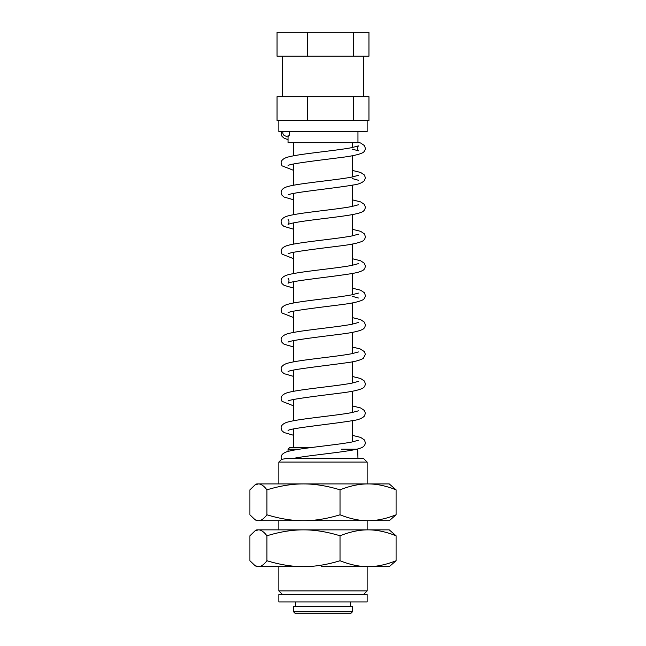 <?xml version="1.0" encoding="UTF-8"?>
<svg xmlns="http://www.w3.org/2000/svg" width="646" height="646" viewBox="0 0 646 646"><rect width="100%" height="100%" fill="white"/><g stroke="black" fill="none" stroke-linecap="round" stroke-linejoin="round"><path stroke-width="0.97" d="M289.376 131.655L289.376 135.159L288.043 136.484L288.043 142.693L357.957 142.693L357.957 131.655M356.657 449.212L341.395 449.212M288.043 451.425L288.043 449.212L299.268 449.212M353.354 120.616L368.955 120.616L368.955 96.698L277.045 96.698L277.045 120.616L353.354 120.616L353.354 96.698M277.045 32.3L368.955 32.3L368.955 56.218L277.045 56.218L277.045 32.3M307.399 32.3L307.399 56.218M353.354 32.3L353.354 56.218M307.399 120.616L307.399 96.698M303.483 566.655L256.761 566.655L255.057 565.67L258.424 566.655C261.057 566.695 263.891 564.725 266.935 560.744C280.017 564.725 292.194 566.695 303.483 566.655C314.772 566.695 326.949 564.725 340.022 560.744C350.051 564.725 359.394 566.695 368.058 566.655L321.272 566.655M389.239 566.655L368.058 566.655C376.715 566.695 386.058 564.725 396.087 560.744L389.239 566.655M303.483 529.857C292.194 529.817 280.017 531.787 266.935 535.776C263.891 531.787 261.057 529.817 258.424 529.857L255.057 530.842L256.761 529.857L389.239 529.857L396.087 535.776C386.058 531.787 376.715 529.817 368.058 529.857C359.394 529.817 350.051 531.787 340.022 535.776C326.949 531.787 314.772 529.817 303.483 529.857L321.272 529.857M255.057 530.842L249.913 535.776L249.913 560.744L255.057 565.67M396.087 535.776L396.087 560.744M266.935 535.776L266.935 560.744M340.022 535.776L340.022 560.744M303.483 520.716L256.761 520.716L255.057 519.731L258.424 520.716C261.057 520.757 263.891 518.786 266.935 514.797C280.017 518.786 292.194 520.757 303.483 520.716C314.772 520.757 326.949 518.786 340.022 514.797C350.051 518.786 359.394 520.757 368.058 520.716L303.483 520.716M389.239 520.716L368.058 520.716C376.715 520.757 386.058 518.786 396.087 514.797L389.239 520.716M303.483 483.919C292.194 483.878 280.017 485.849 266.935 489.829C263.891 485.849 261.057 483.878 258.424 483.919L255.057 484.904L256.761 483.919L389.239 483.919L396.087 489.829C386.058 485.849 376.715 483.878 368.058 483.919C359.394 483.878 350.051 485.849 340.022 489.829C326.949 485.849 314.772 483.878 303.483 483.919L321.272 483.919M255.057 484.904L249.913 489.829L249.913 514.797L255.057 519.731M396.087 489.829L396.087 514.797M266.935 489.829L266.935 514.797M340.022 489.829L340.022 514.797M278.846 462.092L281.575 459.363L286.864 458.418L363.48 458.418L367.154 462.092L278.846 462.092L278.846 483.919M367.154 594.562L278.846 594.562L278.846 601.927L367.154 601.927L367.154 594.562M363.48 594.562L367.154 590.888L278.846 590.888L282.52 594.562M288.043 449.212L289.884 447.379L312.551 447.379M288.342 135.854L286.558 136.403L284.135 135.523L282.956 133.908L282.722 131.655M293.559 606.344L352.441 606.344L352.441 611.786L293.559 611.786L293.559 606.344M367.154 120.616L367.154 131.655L278.846 131.655L278.846 120.616M293.559 611.786L295.472 613.7L350.528 613.7L352.441 611.786M357.957 458.418L357.698 448.962M282.52 56.218L282.52 96.698M363.48 56.218L363.48 96.698M278.846 520.716L278.846 529.857M367.154 520.716L367.154 529.857M367.154 462.092L367.154 483.919M278.846 566.655L278.846 590.888M367.154 566.655L367.154 590.888M295.4 601.927L295.4 606.344M350.6 601.927L350.6 606.344M293.559 142.693L293.559 155.807M293.559 163.995L293.559 185.249M293.559 193.429L293.559 214.682M293.559 222.87L293.559 244.123M293.559 252.311L293.559 273.557M293.559 281.745L293.559 302.998M293.559 311.186L293.559 332.432M293.559 340.62L293.559 361.873M293.559 370.061L293.559 391.315M293.559 399.503L293.559 420.748M293.559 428.936L293.559 447.379M352.441 142.693L352.441 147.522M352.441 155.71L352.441 176.964M352.441 185.152L352.441 206.397M352.441 214.585L352.441 235.838M352.441 244.018L352.441 265.28M352.441 273.46L352.441 294.713M352.441 302.901L352.441 324.155M352.441 332.335L352.441 353.588M352.441 361.768L352.441 383.03M352.441 391.21L352.441 412.463M352.441 420.651L352.441 441.904M358.425 440.257L351.747 442.042C334.329 445.393 294.947 448.494 285.855 452.119C282.585 453.508 281.002 455.285 281.107 457.449L281.559 459.435M352.441 435.38L360.63 437.407L364.457 439.974L365.37 442.736C365.143 445.288 363.609 447.04 360.775 448.009C351.674 451.764 309.951 454.962 293.373 458.418M358.409 410.832L351.739 412.608C334.305 415.959 294.931 419.06 285.847 422.686C282.585 424.067 281.01 425.843 281.107 428.015L282.019 430.777L284.07 432.537L293.559 435.283M352.441 405.938L360.621 407.965L364.465 410.533L365.37 413.295L364.457 416.056C362.051 418.43 358.247 419.924 353.055 420.538C335.121 423.776 290.143 428.072 288.051 430.486M358.417 381.39L351.755 383.167C334.329 386.518 294.931 389.619 285.847 393.244C282.585 394.633 281.002 396.41 281.107 398.582L282.019 401.336L293.559 405.841M352.441 376.505L360.63 378.524L364.457 381.092L365.37 383.853C365.111 386.058 364.126 387.568 362.414 388.375C358.53 390.2 351.198 391.767 340.418 393.083C319.931 395.659 289.561 399.26 288.059 401.045L288.084 401.029M358.425 351.949L351.739 353.725C334.321 357.085 294.947 360.177 285.855 363.803C282.585 365.192 281.002 366.968 281.107 369.132L282.019 371.902L284.07 373.663L293.559 376.4M352.441 347.064L360.048 348.88L364.457 351.658L365.37 354.42L363.367 358.304C360.258 360.274 354.484 361.784 346.054 362.834C325.85 365.676 289.739 369.577 288.051 371.611L288.084 371.587M358.409 322.515L351.747 324.292C334.313 327.643 294.923 330.744 285.847 334.37C282.585 335.75 281.01 337.527 281.107 339.699L282.019 342.469L284.062 344.221L293.559 346.967M352.441 317.63L360.621 319.649L364.457 322.217L365.37 324.978C365.111 327.183 364.126 328.693 362.406 329.508C358.522 331.333 351.19 332.9 340.402 334.208C319.923 336.792 289.594 340.377 288.051 342.17L288.076 342.154M358.417 293.074L351.747 294.851C334.329 298.202 294.947 301.302 285.847 304.928C282.585 306.317 281.002 308.094 281.107 310.266L282.019 313.019L293.559 317.525M352.441 288.189L360.63 290.215L364.457 292.783L365.37 295.545C365.111 297.749 364.126 299.251 362.414 300.059C358.538 301.892 351.198 303.459 340.41 304.767C319.923 307.351 289.553 310.944 288.059 312.729L288.084 312.712M358.425 263.633L351.739 265.417C334.313 268.768 294.939 271.869 285.855 275.495C282.593 276.876 281.01 278.652 281.107 280.824L282.019 283.586L284.07 285.346L293.559 288.092M352.441 296.369L358.425 298.016M352.441 258.747L360.621 260.774L364.457 263.342L365.37 266.104C365.071 268.316 364.158 269.778 362.632 270.496C360.484 271.667 357.295 272.62 353.055 273.347C335.129 276.585 290.119 280.889 288.051 283.295C289.319 281.583 289.319 279.936 288.059 278.353M358.425 234.199L351.755 235.976C334.337 239.327 294.931 242.428 285.847 246.053C282.585 247.442 281.01 249.219 281.107 251.391L282.019 254.153L293.559 258.65M352.441 229.314L360.63 231.333L364.457 233.9L365.37 236.662C365.111 238.867 364.118 240.377 362.406 241.192C358.522 243.017 351.19 244.584 340.41 245.892C319.931 248.476 289.586 252.061 288.059 253.854L288.076 253.838M358.417 204.766L351.747 206.534C334.329 209.893 294.947 212.994 285.855 216.612C282.585 218.001 281.002 219.777 281.107 221.949L282.019 224.711L283.844 226.342L293.559 229.217M352.441 199.872L360.638 201.899L364.457 204.467L365.37 207.229C364.982 209.797 363.714 211.444 361.566 212.171C355.252 215.094 333.861 217.234 314.021 219.785C299.041 221.699 290.385 223.241 288.051 224.42C289.319 222.709 289.319 221.061 288.059 219.478M358.425 175.324L351.739 177.101C334.305 180.452 294.931 183.553 285.847 187.179C282.585 188.559 281.01 190.336 281.107 192.508L282.019 195.278L284.07 197.03L293.559 199.775M352.441 170.439L360.621 172.458L364.465 175.034L365.37 177.787L364.457 180.549C362.051 182.931 358.247 184.425 353.055 185.031C335.121 188.269 290.143 192.573 288.051 194.979M352.441 149.178L358.425 150.825C357.157 149.113 357.157 147.466 358.425 145.883L351.755 147.659C334.345 151.011 294.931 154.119 285.847 157.745C282.585 159.126 281.002 160.902 281.107 163.075L282.019 165.836L293.559 170.342M352.441 178.611L358.425 180.266M357.957 142.193L360.678 143.041L364.465 145.6L365.37 148.354C365.111 150.558 364.126 152.06 362.414 152.876C358.53 154.701 351.198 156.267 340.418 157.576C319.931 160.16 289.57 163.753 288.059 165.537L288.084 165.521M281.551 131.655L281.107 133.633L282.019 136.395L284.07 138.155L288.043 139.665"/></g></svg>
